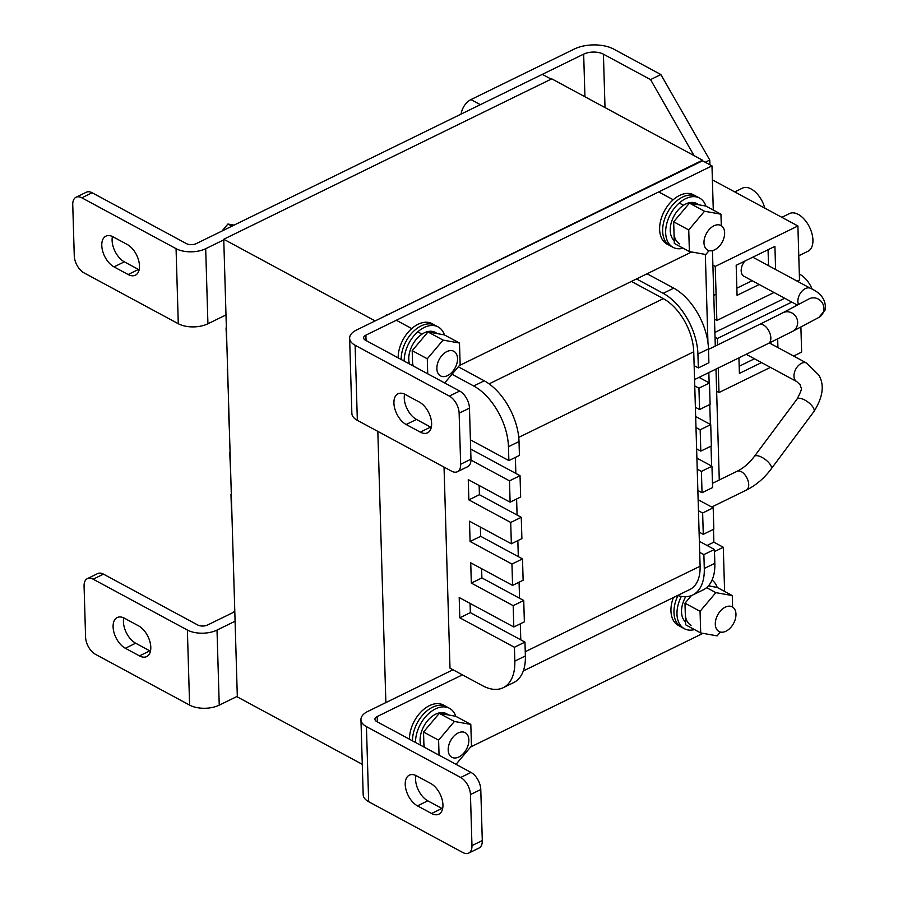 <?xml version="1.0" encoding="UTF-8"?>
<svg xmlns="http://www.w3.org/2000/svg" width="898" height="898" viewBox="0 0 898 898"><rect width="100%" height="100%" fill="white"/><g stroke="black" fill="none" stroke-linecap="round" stroke-linejoin="round"><path stroke-width="1.35" d="M694.569 379.562L768.374 343.463A10.495 5.972 -116.1 0 0 769.204 331.564A10.495 5.972 -116.1 0 0 763.491 325.031A10.495 5.972 -116.1 0 0 759.158 324.616L782.686 312.852A10.495 9.968 -117.9 0 1 797.637 323.437A10.495 9.968 -117.9 0 1 792.507 331.396L818.796 317.465L825.251 309.866C826.295 300.347 821.412 293.186 810.602 288.393L753.905 257.805A10.495 6.746 118.3 0 0 752.502 257.333M744.891 261.049A10.495 6.746 118.3 0 0 741.176 270.826A10.495 6.746 118.3 0 0 743.948 276.27L797.345 305.084M746.193 354.306A10.495 6.746 118.3 0 0 746.26 354.351L796.728 381.571A10.495 6.746 118.3 0 1 794.797 379.573A10.495 6.746 118.3 0 1 801.443 363.331A10.495 6.746 118.3 0 1 806.696 363.106L769.373 342.969M461.112 114.091A13.986 9.002 118.3 0 1 470.934 99.588L574.249 49.064A27.973 14.323 -1.7 0 1 613.749 49.132L660.872 74.556L709.779 160.035L709.914 164.772M712.462 250.621L715.291 346.067M715.975 369.089L719.276 479.981M709.779 160.035L705.244 162.246M660.872 74.556L650.545 79.608L694.019 155.601M470.934 99.588L480.363 104.673L583.666 54.149A13.986 7.162 178.3 0 1 603.422 54.183L650.545 79.608M798.782 255.762L808.009 251.249A20.98 11.943 -116.1 0 0 811.96 233.66A20.98 11.943 -116.1 0 0 798.255 214.386A20.98 11.943 -116.1 0 0 789.567 213.556L781.855 217.327M764.804 208.134A20.98 11.943 -116.1 0 0 751.132 188.962A20.98 11.943 -116.1 0 0 742.444 188.131L734.732 191.914M812.241 289.302A20.98 11.943 -116.1 0 0 800.039 274.451A20.98 11.943 -116.1 0 0 799.321 274.081M714.494 319.183L716.851 320.463L715.246 266.403L797.895 225.982L799.501 280.041L797.2 281.164M712.889 265.135L715.246 266.403M718.265 367.967L718.995 392.527L716.638 391.259M715.033 337.21L717.39 338.479L717.581 344.944M784.729 298.271L714.887 332.428M774.02 292.501L716.851 320.463M775.603 269.512L774.918 246.366L736.18 265.314L737.067 295.341L759.214 284.509M712.383 179.858L797.895 225.982M718.995 392.527L770.417 367.383M793.596 356.046L801.633 352.106L800.893 326.951M717.39 338.479L791.8 302.087M738.931 357.864L739.391 373.411L761.526 362.59M777.926 347.582L777.668 338.894M736.854 288.168L752.142 280.692M768.542 265.696L768.059 249.711M739.177 366.249L754.466 358.773M770.854 343.777L770.81 342.261M235.085 621.236L217.013 630.082A20.98 10.742 178.3 0 1 187.379 630.026L189.601 705.098A20.98 10.742 -1.7 0 0 219.235 705.155L237.319 696.309M103.472 574.136L93.145 579.188A13.986 7.959 -116.1 0 0 87.353 578.638L97.68 573.586A13.986 7.959 63.9 0 1 103.472 574.136L197.706 624.974A6.993 3.581 -1.7 0 0 207.584 624.997L234.805 611.684M93.145 579.188L187.379 630.026M87.353 578.638A13.986 7.959 -116.1 0 0 84.075 586.113L85.591 637.165A13.986 7.959 -116.1 0 0 95.368 654.26L189.601 705.098M124.44 618.228L138.573 625.861A17.489 9.957 63.9 0 1 149.988 641.924A17.489 9.957 63.9 0 1 146.7 656.584A17.489 9.957 63.9 0 1 139.459 655.888L125.327 648.266A17.489 9.957 63.9 0 1 113.911 632.203A17.489 9.957 63.9 0 1 117.2 617.543A17.489 9.957 63.9 0 1 124.44 618.228M123.778 617.903A17.489 9.957 -116.1 0 0 135.654 643.215L149.798 650.837A17.489 9.957 -116.1 0 0 150.449 651.173M223.77 239.867L205.687 248.701L207.921 323.774L225.993 314.94M205.687 248.701A20.98 10.742 178.3 0 1 176.064 248.656L81.819 197.818A13.986 7.959 -116.1 0 0 76.027 197.257L86.365 192.206A13.986 7.959 63.9 0 1 92.146 192.767L186.391 243.605A6.993 3.581 -1.7 0 0 196.269 243.616L542.347 74.366L551.181 79.125M207.921 323.774A20.98 10.742 178.3 0 1 178.287 323.729L84.053 272.891A13.986 7.959 -116.1 0 1 74.265 255.795L72.749 204.744A13.986 7.959 -116.1 0 1 76.027 197.257M128.145 274.519L114.012 266.886A17.489 9.957 63.9 0 1 102.585 250.823A17.489 9.957 63.9 0 1 105.885 236.163A17.489 9.957 63.9 0 1 113.114 236.859L127.258 244.492A17.489 9.957 63.9 0 1 138.674 260.555A17.489 9.957 63.9 0 1 135.385 275.203A17.489 9.957 63.9 0 1 128.145 274.519L138.472 269.467A17.489 9.957 -116.1 0 0 139.134 269.793M112.452 236.522A17.489 9.957 -116.1 0 0 124.339 261.834L138.472 269.467M360.951 719.668A20.98 10.742 -1.7 0 0 366.429 726.628L460.674 777.477L471.001 772.415A13.986 7.959 63.9 0 1 480.778 789.522L482.293 840.562L471.966 845.624A13.986 7.959 -116.1 0 1 468.689 853.1A13.986 7.959 -116.1 0 1 462.897 852.55L368.663 801.701A20.98 10.742 -1.7 0 1 363.185 794.752L360.951 719.668A20.98 10.742 -1.7 0 1 367.787 711.429L452.985 669.762M707.096 545.479L713.865 542.168L723.294 547.252L724.607 591.434M471.001 772.415L376.767 721.577A6.993 3.581 -1.7 0 1 374.937 719.264A6.993 3.581 -1.7 0 1 377.216 716.514L462.414 674.847M714.494 551.552L723.294 547.252M470.664 746.968L702.988 633.348M416.571 775.85L430.714 783.471A17.489 9.957 63.9 0 1 442.13 799.534A17.489 9.957 63.9 0 1 438.841 814.194A17.489 9.957 63.9 0 1 431.601 813.498L417.469 805.876A17.489 9.957 63.9 0 1 406.042 789.813A17.489 9.957 63.9 0 1 409.342 775.154A17.489 9.957 63.9 0 1 416.571 775.85M471.966 845.624L470.451 794.573A13.986 7.959 -116.1 0 0 460.674 777.477M482.293 840.562A13.986 7.959 63.9 0 1 479.016 848.049L468.689 853.1M415.92 775.513A17.489 9.957 -116.1 0 0 427.796 800.825L441.928 808.447A17.489 9.957 -116.1 0 0 442.591 808.784M349.636 338.299L351.859 413.372A20.98 10.742 -1.7 0 0 357.337 420.331L451.582 471.169A13.986 7.959 -116.1 0 0 457.374 471.731A13.986 7.959 -116.1 0 0 460.652 464.244L459.136 413.192A13.986 7.959 -116.1 0 0 449.348 396.097L355.114 345.259A20.98 10.742 178.3 0 1 349.636 338.299A20.98 10.742 178.3 0 1 356.472 330.049L702.55 160.798L711.979 165.872L713.281 210.053M691.662 251.968L459.338 365.598M711.979 165.872L365.901 335.134A6.993 3.581 -1.7 0 0 363.623 337.884A6.993 3.581 -1.7 0 0 365.441 340.207L459.686 391.045A13.986 7.959 63.9 0 1 469.463 408.141L470.979 459.192A13.986 7.959 63.9 0 1 467.701 466.679L457.374 471.731M420.286 432.129L406.143 424.496A17.489 9.957 63.9 0 1 394.727 408.433A17.489 9.957 63.9 0 1 398.016 393.784A17.489 9.957 63.9 0 1 405.256 394.469L419.388 402.102A17.489 9.957 63.9 0 1 430.816 418.165A17.489 9.957 63.9 0 1 427.515 432.825A17.489 9.957 63.9 0 1 420.286 432.129L430.613 427.078A17.489 9.957 -116.1 0 0 431.276 427.403M404.594 394.143A17.489 9.957 -116.1 0 0 416.481 419.445L430.613 427.078M470.081 603.4L470.361 612.638L524.971 642.104L525.375 655.967A49.693 28.287 63.9 0 1 513.735 682.547L503.183 687.711A49.693 28.287 63.9 0 1 482.619 685.746L449.999 668.146L444.039 467.106M458.317 366.811L484.269 380.819A49.693 28.287 63.9 0 1 519.022 441.547L519.426 455.421L508.874 460.584L470.406 439.829M470.675 449.056L520.032 475.682L520.66 497.021L510.109 502.184L468.262 479.611L468.857 499.872L479.42 494.708L521.267 517.293L521.895 538.632L511.344 543.784L469.497 521.21L470.092 541.483L480.654 536.319L522.501 558.893L523.13 580.231L512.578 585.395L470.732 562.81L471.327 583.083L481.889 577.919L523.736 600.504L524.365 621.831L513.813 626.995L459.204 597.529L459.798 617.802L470.361 612.638M479.139 485.481L479.42 494.708M480.374 527.081L480.654 536.319M481.609 568.692L481.889 577.919M524.971 642.104L514.419 647.267L514.823 661.13A49.693 28.287 63.9 0 1 503.183 687.711M514.419 647.267L459.798 617.802M523.736 600.504L513.185 605.656L513.813 626.995M513.185 605.656L471.327 583.083M522.501 558.893L511.95 564.056L512.578 585.395M511.95 564.056L470.092 541.483M521.267 517.293L510.715 522.456L511.344 543.784M510.715 522.456L468.857 499.872M520.032 475.682L509.48 480.845L510.109 502.184M509.48 480.845L470.979 460.079M452.02 374.275L473.717 385.983A49.693 28.287 63.9 0 1 508.459 446.71L508.874 460.584M227.026 349.457L226.038 327.927M228.26 391.057L227.273 369.538M229.495 432.668L228.507 411.138M230.73 474.267L229.742 452.749M231.92 514.576A49.693 28.287 63.9 0 1 231.392 508.223L230.977 494.349M523.309 670.952L689.911 589.47A43.474 24.751 -116.1 0 0 700.103 566.211L693.739 351.791A43.474 24.751 -116.1 0 0 663.341 298.652L631.429 281.433M515.373 457.408L515.845 473.426M516.608 499.007L517.08 515.037M517.843 540.607L518.314 556.637M519.078 582.218L519.549 598.236M520.312 623.818L520.784 639.847M677.608 595.486A49.693 28.287 -116.1 0 0 692.639 595.048A49.693 28.287 -116.1 0 0 704.29 568.468L703.875 554.605L699.688 552.349M699.093 532.076L703.28 534.332L702.64 512.994L698.453 510.738M697.858 490.476L702.045 492.733L701.405 471.394L697.218 469.138M696.624 448.865L700.81 451.122L700.171 429.794L695.984 427.538M695.389 407.265L699.576 409.522L698.936 388.183L694.749 385.927M694.154 365.654L698.341 367.922L697.926 354.048A49.693 28.287 -116.1 0 0 663.184 293.32L636.525 278.941M698.341 367.922L708.892 362.758L708.477 348.884A49.693 28.287 -116.1 0 0 673.736 288.157L647.088 273.778M699.026 377.373L709.487 383.019L698.936 388.183M699.576 409.522L710.127 404.358L709.487 383.019M695.658 416.504L710.722 424.631L700.171 429.794M700.81 451.122L711.362 445.969L710.722 424.631M696.893 458.103L711.957 466.23L701.405 471.394M702.045 492.733L712.597 487.569L711.957 466.23M698.128 499.703L713.192 507.841L702.64 512.994M703.28 534.332L713.831 529.169L713.192 507.841M699.362 541.314L714.426 549.441L703.875 554.605M692.639 595.048L703.201 589.885A49.693 28.287 -116.1 0 0 714.842 563.304L714.426 549.441M673.365 597.563A27.973 18.005 118.3 0 0 670.952 610.932A27.973 18.005 118.3 0 0 678.327 625.446L681.346 627.073A27.973 18.005 118.3 0 1 673.96 612.559A27.973 18.005 118.3 0 1 677.923 595.587A27.973 18.005 118.3 0 0 673.96 612.559A27.973 18.005 118.3 0 0 681.346 627.073L684.355 628.701A27.973 18.005 118.3 0 0 694.468 629.577M717.199 587.438A27.973 18.005 118.3 0 0 712.035 580.142M681.335 596.418A27.973 18.005 118.3 0 0 676.98 614.187A27.973 18.005 118.3 0 0 684.355 628.701M685.679 596.732A21.81 14.031 118.3 0 0 681.537 611.965A21.81 14.031 118.3 0 0 685.544 622.056M685.309 613.996A21.81 14.031 118.3 0 0 691.056 625.311M720.376 632.024L717.132 635.874L700.709 632.944L685.623 624.806L684.983 603.187L691.393 595.599M708.421 585.866L717.188 587.427L732.274 595.565L732.611 607.07M706.614 587.651L715.852 592.635L732.274 595.565M684.983 603.187L700.058 611.314L715.852 592.635M700.709 632.944L700.058 611.314M725.27 607.171A13.986 9.002 -61.7 0 1 732.274 606.868A13.986 9.002 -61.7 0 1 735.406 618.767A13.986 9.002 -61.7 0 1 725.988 631.193A13.986 9.002 -61.7 0 1 718.984 631.496A13.986 9.002 -61.7 0 1 715.852 619.598A13.986 9.002 -61.7 0 1 725.27 607.171M415.516 742.489A27.973 18.005 -61.7 0 1 427.336 714.887A27.973 18.005 -61.7 0 1 449.471 708.309A27.973 18.005 -61.7 0 1 455.746 716.278L470.81 724.405L471.461 746.025L456.004 764.333M449.471 708.309L446.452 706.681A27.973 18.005 118.3 0 0 424.316 713.259A27.973 18.005 118.3 0 0 412.496 740.861A27.973 18.005 -61.7 0 1 424.316 713.259A27.973 18.005 -61.7 0 1 446.452 706.681L443.432 705.053A27.973 18.005 118.3 0 0 421.297 711.631A27.973 18.005 118.3 0 0 409.477 739.234M449.011 715.077L446.542 713.73A21.81 14.031 118.3 0 0 429.121 719.029A21.81 14.031 118.3 0 0 420.084 740.805A21.81 14.031 118.3 0 0 420.758 745.306M424.518 747.349A21.81 14.031 -61.7 0 1 423.845 742.837M423.979 747.046L423.53 732.027L439.313 713.338L455.735 716.278M439.313 713.338L454.388 721.476L470.81 724.405M423.53 732.027L438.606 740.165L454.388 721.476M439.055 755.184L438.606 740.165M234.771 610.685L233.323 612.402M458.16 732.959A13.986 9.002 -61.7 0 1 465.164 732.667A13.986 9.002 -61.7 0 1 468.296 744.554A13.986 9.002 -61.7 0 1 458.878 756.992A13.986 9.002 -61.7 0 1 451.874 757.283A13.986 9.002 -61.7 0 1 448.742 745.396A13.986 9.002 -61.7 0 1 458.16 732.959M374.556 321.215L702.528 160.192L551.754 78.844L223.748 239.261L237.33 696.915L362.276 764.321M702.528 160.192L702.55 160.798M705.334 254.415L707.938 342.52M708.836 372.58L709.139 382.829M709.779 404.527L710.374 424.44M711.014 446.126L711.609 466.04M712.81 506.494L712.844 507.651M713.483 529.337L713.865 542.168M385.871 702.584L377.822 431.377M374.533 320.608L223.748 239.261M452.39 669.437L451.447 669.897L451.425 668.92M705.884 206.069A27.973 18.005 118.3 0 0 699.609 198.088A27.973 18.005 118.3 0 0 677.26 204.879A27.973 18.005 118.3 0 0 665.665 232.818A27.973 18.005 118.3 0 0 673.04 247.332A27.973 18.005 118.3 0 0 683.154 248.207M699.609 198.088L696.59 196.46A27.973 18.005 118.3 0 0 674.241 203.251A27.973 18.005 118.3 0 0 662.645 231.19A27.973 18.005 118.3 0 0 670.02 245.704L667.012 244.076A27.973 18.005 118.3 0 1 659.626 229.562A27.973 18.005 118.3 0 1 671.233 201.623A27.973 18.005 118.3 0 1 693.57 194.832L696.59 196.46A27.973 18.005 118.3 0 0 674.241 203.251A27.973 18.005 118.3 0 0 662.645 231.19A27.973 18.005 118.3 0 0 670.02 245.704L673.04 247.332M699.149 204.856L696.68 203.52A21.81 14.031 118.3 0 0 679.258 208.819A21.81 14.031 118.3 0 0 670.222 230.584A21.81 14.031 118.3 0 0 674.23 240.675M673.983 232.616A21.81 14.031 118.3 0 0 679.741 243.93M709.061 250.654L705.806 254.504L689.383 251.563L674.308 243.437L673.668 221.806L689.451 203.128L705.873 206.057L720.948 214.195L721.296 225.701M689.383 251.563L688.744 229.944L673.668 221.806M689.451 203.128L704.526 211.255L720.948 214.195M688.744 229.944L704.526 211.255M713.955 225.802A13.986 9.002 -61.7 0 1 720.948 225.499A13.986 9.002 -61.7 0 1 724.08 237.398A13.986 9.002 -61.7 0 1 714.662 249.824A13.986 9.002 -61.7 0 1 707.669 250.127A13.986 9.002 -61.7 0 1 704.537 238.228A13.986 9.002 -61.7 0 1 713.955 225.802M398.162 357.853A27.973 18.005 118.3 0 1 409.982 330.251A27.973 18.005 118.3 0 1 432.118 323.673L435.137 325.301A27.973 18.005 118.3 0 0 413.001 331.878A27.973 18.005 118.3 0 0 401.181 359.481A27.973 18.005 118.3 0 1 413.001 331.878A27.973 18.005 118.3 0 1 435.137 325.301L438.145 326.928A27.973 18.005 118.3 0 0 416.01 333.506A27.973 18.005 118.3 0 0 404.19 361.108M444.431 334.909A27.973 18.005 118.3 0 0 438.145 326.928M437.696 333.697L435.216 332.361A21.81 14.031 118.3 0 0 417.806 337.659A21.81 14.031 118.3 0 0 408.758 359.425A21.81 14.031 118.3 0 0 409.432 363.937M412.53 361.467A21.81 14.031 118.3 0 0 413.203 365.969M412.653 365.677L412.204 350.647L427.998 331.968L444.42 334.898L459.495 343.036L460.135 364.655L444.678 382.952M412.204 350.647L427.291 358.785L443.073 340.095L427.998 331.968M427.729 373.815L427.291 358.785M443.073 340.095L459.495 343.036M231.92 226.184L227.924 224.029L222.008 231.033M234.086 225.129L227.924 224.029M446.845 351.589A13.986 9.002 -61.7 0 1 453.838 351.286A13.986 9.002 -61.7 0 1 456.97 363.185A13.986 9.002 -61.7 0 1 447.552 375.611A13.986 9.002 -61.7 0 1 440.559 375.914A13.986 9.002 -61.7 0 1 437.427 364.016A13.986 9.002 -61.7 0 1 446.845 351.589M818.796 317.465A10.495 9.968 -117.9 0 0 819.358 299.73A10.495 9.968 -117.9 0 0 808.975 298.922L782.686 312.852M810.602 288.393A10.495 6.746 118.3 0 0 798.468 297.283A10.495 6.746 118.3 0 0 797.873 301.414A10.495 6.746 118.3 0 0 798.513 304.467M711.71 507.033L746.26 490.14A10.495 5.972 -116.1 0 0 748.719 484.527A10.495 5.972 -116.1 0 0 738.975 470.945A10.495 5.972 -116.1 0 0 737.045 471.293C743.454 468.161 749.213 463.222 754.309 456.476L797.042 399.094A10.495 4.142 -143.3 0 1 801.948 398.791A10.495 4.142 -143.3 0 1 813.498 408.029A10.495 4.142 -143.3 0 1 813.869 411.621L771.135 469.003A10.495 4.142 -143.3 0 0 768.52 462.38A10.495 4.142 -143.3 0 0 759.214 456.173A10.495 4.142 -143.3 0 0 756.891 455.668A10.495 4.142 -143.3 0 0 754.309 456.476M603.422 54.183L605.005 107.58M583.666 54.149L584.935 96.748M217.013 630.082L219.235 705.155M139.459 655.888L149.798 650.837M135.654 643.215L125.327 648.266M176.064 248.656L178.287 323.729M81.819 197.818L92.146 192.767M124.339 261.834L114.012 266.886M368.663 801.701L366.429 726.628M377.216 716.514L377.373 721.913M470.451 794.573L480.778 789.522M431.601 813.498L441.928 808.447M427.796 800.825L417.469 805.876M357.337 420.331L355.114 345.259M459.686 391.045L449.348 396.097M365.901 335.134L366.058 340.533M470.979 459.192L460.652 464.244M459.136 413.192L469.463 408.141M416.481 419.445L406.143 424.496M525.375 655.967L514.823 661.13M519.022 441.547L508.459 446.71M484.269 380.819L473.717 385.983M489.107 383.861L663.341 298.652M518.741 437.382L693.739 351.791M525.251 651.724L700.103 566.211M663.184 293.32L673.736 288.157M697.926 354.048L708.477 348.884M704.29 568.468L714.842 563.304M792.507 331.396L768.374 343.463M708.5 349.389L759.158 324.616M712.473 483.304L737.045 471.293M797.042 399.094C804.103 385.635 800.488 389.193 800.264 384.928L796.728 381.571M806.696 363.106L818.763 375.038C824.656 384.905 823.017 397.107 813.869 411.621M746.26 490.14C755.903 485.358 764.187 478.308 771.135 469.003M715.695 294.454L713.787 295.386M708.859 585.361L710.475 586.226M683.49 205.294L679.247 203.004M673.208 199.749L658.717 191.925M649.288 186.84L648.704 186.515M386.297 314.85L386.892 315.176M396.321 320.26L411.755 328.589M417.783 331.845L422.038 334.135"/></g></svg>

